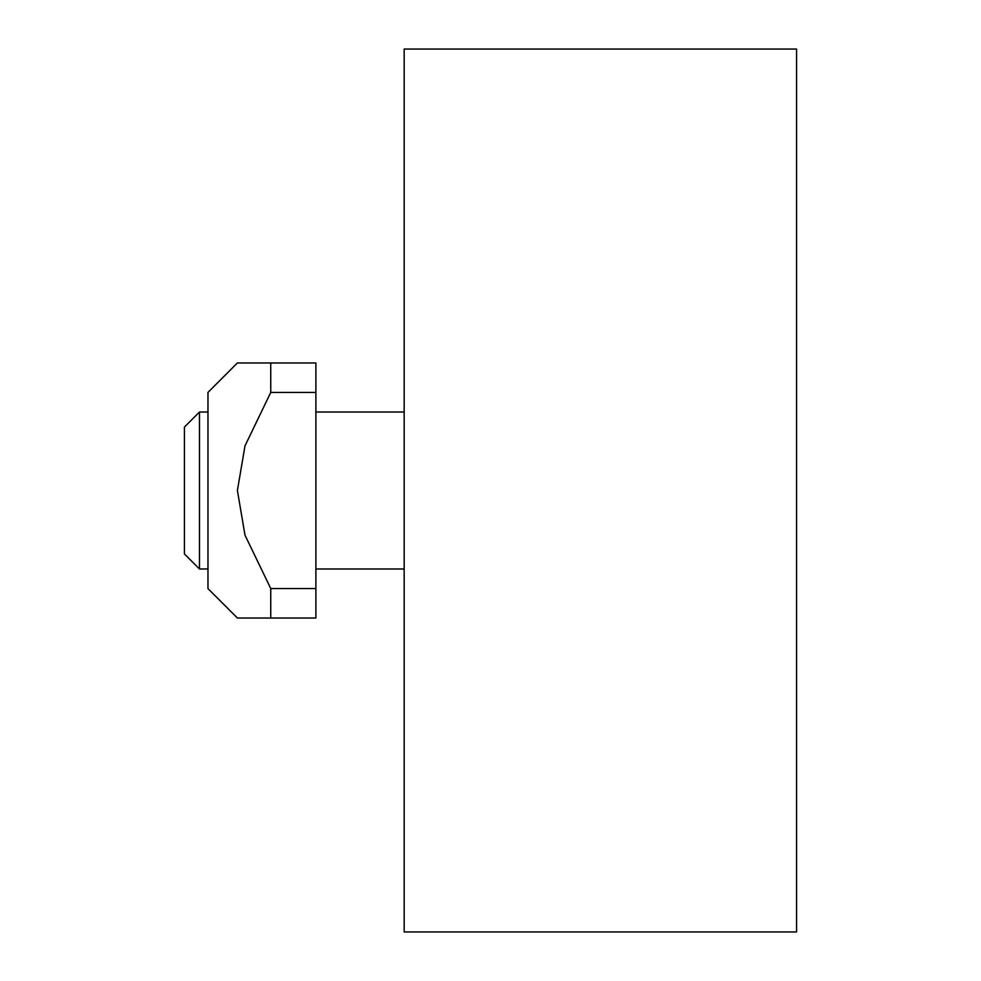 <?xml version="1.0" encoding="UTF-8"?>
<svg xmlns="http://www.w3.org/2000/svg" width="981" height="981" viewBox="0 0 981 981"><rect width="100%" height="100%" fill="white"/><g stroke="black" fill="none" stroke-linecap="round" stroke-linejoin="round"><path stroke-width="1.47" d="M237.402 490.5L244.992 445.852L270.744 392.449L270.744 362.97L237.402 362.97L315.882 362.97L315.882 618.03L237.402 618.03L270.744 618.03L270.744 588.551L244.992 535.148L237.402 490.5M237.402 362.97L207.972 392.4L207.972 588.6L237.402 618.03M270.744 588.551L315.882 588.551M315.882 392.449L270.744 392.449M199.474 412.02L184.428 427.066L184.428 553.934L199.474 568.98L199.474 412.02L207.972 412.02M404.172 49.05L404.172 931.95L796.572 931.95L796.572 49.05L404.172 49.05M796.572 49.05L796.572 931.95M404.172 412.02L315.882 412.02M404.172 568.98L315.882 568.98M207.972 568.98L199.474 568.98"/></g></svg>
